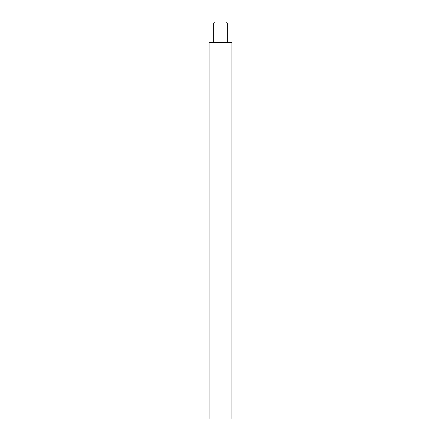 <?xml version="1.0" encoding="UTF-8"?>
<svg xmlns="http://www.w3.org/2000/svg" width="441" height="441" viewBox="0 0 441 441"><rect width="100%" height="100%" fill="white"/><g stroke="black" fill="none" stroke-linecap="round" stroke-linejoin="round"><path stroke-width="0.66" d="M220.5 418.95L231.905 418.95L231.905 42.579L209.095 42.579L209.095 418.95L220.5 418.95M213.659 22.965L214.569 22.05L226.431 22.05L227.341 22.965L213.659 22.965L213.659 42.579M227.341 42.579L227.341 22.965"/></g></svg>
